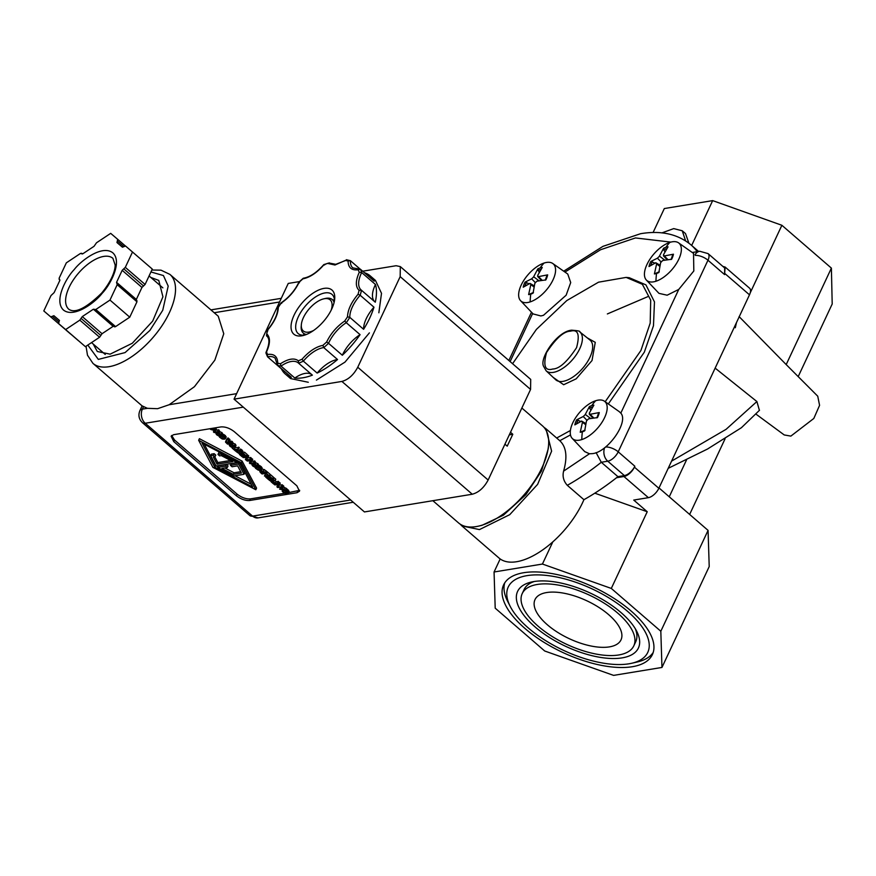 <?xml version="1.0" encoding="UTF-8"?>
<svg xmlns="http://www.w3.org/2000/svg" width="876" height="876" viewBox="0 0 876 876"><rect width="100%" height="100%" fill="white"/><g stroke="black" fill="none" stroke-linecap="round" stroke-linejoin="round"><path stroke-width="1.31" d="M692.259 252.496L699.738 251.259A10.184 7.698 80.7 0 0 694.997 254.828M544.073 263.052A24.627 11.946 130.9 0 1 546.493 262.45A24.627 11.946 130.9 0 1 552.767 263.501A24.627 11.946 130.9 0 1 551.256 283.211A24.627 11.946 130.9 0 1 530.155 301.902A24.627 11.946 130.9 0 1 527.735 302.505A24.627 11.946 130.9 0 1 520.585 300.698A24.627 11.946 130.9 0 1 523.563 280.769A24.627 11.946 130.9 0 1 544.073 263.052A68.777 47.008 72.2 0 0 540.131 267.936A16.589 8.048 130.9 0 1 542.266 267.465L537.667 275.447L538.247 276.674L537.667 275.447M547.029 275.71L547.664 274.867L538.247 276.674M547.664 274.867A16.589 8.048 130.9 0 1 546.974 277.32A16.589 8.048 130.9 0 1 545.857 279.915L536.889 281.174L534.864 283.276L533.068 293.164A16.589 8.048 130.9 0 1 530.757 294.128A16.589 8.048 130.9 0 1 528.622 294.599L530.845 284.569L529.991 283.397L534.25 285.872M655.938 281.251A24.627 11.946 130.9 0 1 646.368 280.046A24.627 11.946 130.9 0 1 646.992 264.432A24.627 11.946 130.9 0 1 669.855 242.389A24.627 11.946 130.9 0 1 678.55 242.838A24.627 11.946 130.9 0 1 678.801 259.208A24.627 11.946 130.9 0 1 655.938 281.251A68.777 47.008 -107.8 0 1 656.54 273.465A16.589 8.048 130.9 0 1 654.405 273.936L656.628 263.906L655.774 262.734L660.033 265.22M655.774 262.734L649.007 266.545A16.589 8.048 130.9 0 1 649.696 264.092A16.589 8.048 130.9 0 1 650.813 261.497L657.416 258.179L659.299 256.361L663.603 248.236L663.723 249.835A15.067 7.304 130.9 0 1 666.822 248.653M581.773 439.588A24.627 11.946 130.9 0 1 579.354 440.179A24.627 11.946 130.9 0 1 572.203 438.372A24.627 11.946 130.9 0 1 575.182 418.443A24.627 11.946 130.9 0 1 595.691 400.726A24.627 11.946 130.9 0 1 598.111 400.135A24.627 11.946 130.9 0 1 604.374 401.175A24.627 11.946 130.9 0 1 602.863 420.885A24.627 11.946 130.9 0 1 581.773 439.588A68.777 47.008 -107.8 0 1 582.365 431.802A16.589 8.048 130.9 0 1 580.23 432.273L582.463 422.243L581.609 421.071L585.869 423.557M581.609 421.071L574.842 424.871A16.589 8.048 130.9 0 1 575.532 422.418A16.589 8.048 130.9 0 1 576.649 419.823L583.241 416.516L585.135 414.698L589.438 406.574L589.559 408.161A15.067 7.304 130.9 0 1 592.647 406.99M650.813 261.497L654.93 263.129M576.649 419.823L580.755 421.465M546.613 592.548A47.479 20.882 25.1 0 1 598.615 607.243A47.479 20.882 25.1 0 1 621.007 639.863A47.479 20.882 25.1 0 1 609.411 646.882A47.479 20.882 25.1 0 1 557.41 632.198A47.479 20.882 25.1 0 1 535.017 599.578A47.479 20.882 25.1 0 1 546.613 592.548M618.763 654.963A61.605 27.101 25.1 0 1 551.278 635.91A61.605 27.101 25.1 0 1 522.216 593.578A61.605 27.101 25.1 0 1 537.262 584.467A61.605 27.101 25.1 0 1 604.736 603.531A61.605 27.101 25.1 0 1 633.797 645.853A61.605 27.101 25.1 0 1 618.763 654.963M534.349 581.478A61.605 27.101 -154.9 0 0 524.155 589.438L522.216 593.578M533.9 581.554A66.707 29.335 25.1 0 1 636.764 631.377A66.707 29.335 25.1 0 1 622.124 657.876A66.707 29.335 25.1 0 1 536.232 627.917A66.707 29.335 25.1 0 1 531.436 582.036A66.707 29.335 25.1 0 1 533.9 581.554M633.797 645.853L635.746 641.714A61.605 27.101 -154.9 0 0 635.33 628.782M527.045 575.631A77.055 33.89 -154.9 0 0 510.139 606.247A77.055 33.89 -154.9 0 0 628.968 663.8A77.055 33.89 -154.9 0 0 631.804 663.242A77.055 33.89 -154.9 0 0 626.274 610.254A77.055 33.89 -154.9 0 0 527.045 575.631M504.74 582.868A82.147 36.124 -154.9 0 0 507.587 601.21L510.139 606.247M631.804 663.242L637.301 661.982A82.147 36.124 -154.9 0 0 653.222 652.423M523.684 572.718A82.147 36.124 25.1 0 1 613.649 598.133A82.147 36.124 25.1 0 1 652.401 654.558A82.147 36.124 25.1 0 1 632.341 666.713A82.147 36.124 25.1 0 1 542.375 641.309A82.147 36.124 25.1 0 1 503.623 584.872A82.147 36.124 25.1 0 1 523.684 572.718M736.453 322.631L735.303 327.733L734.471 326.868M756.338 414.392L784.228 434.945L790.864 436.106L813.815 418.465L819.575 405.347L817.746 396.204L786.199 364.58L831.39 268.111L781.885 225.285L750.217 292.869M543.919 427.28L545.945 428.758L551.617 451.162L537.623 484.362L509.733 514.672L479.457 529.586L461.904 525.918L499.057 558.067A64.233 31.153 -49.1 0 0 516.61 561.724A64.233 31.153 -49.1 0 0 583.92 499.692A164.294 79.683 -49.1 0 0 616.54 477.727A164.294 79.683 -49.1 0 0 617.908 476.643L624.38 475.58A10.184 4.938 -49.1 0 0 634.848 466.218L634.41 467.149A10.184 4.938 130.9 0 1 623.942 476.511L616.54 477.727M461.904 525.918L460.152 524.133M552.767 263.501L567.757 274.046L570.714 282.565L566.126 295.223L543.47 315.305L540.864 315.951L533.112 313.926M619.168 411.589L620.81 413.133L678.747 289.43L667.151 295.201L658.971 293.361L646.368 280.046M678.747 289.43L693.814 270.98L693.54 253.394L678.55 242.838M620.81 413.133C628.99 421.882 607.824 452.158 592.483 453.626L589.46 453.768L584.719 451.611M512.57 363.715L536.419 329.387L566.805 300.556L598.538 282.181L626.154 277.396L642.36 284.284L650.704 300.129L650.2 323.091L640.914 350.499L605.185 401.745M626.154 277.396L629.275 277.725L645.919 284.864L654.471 301.892L653.474 325.73L644.32 352.185L608.316 403.945M648.568 296.329L607.364 313.936M521.866 408.03L542.529 425.9A64.156 31.12 130.9 0 1 548.54 445.347A64.156 31.12 130.9 0 1 478.69 526.093A64.156 31.12 130.9 0 1 476.117 526.596A64.156 31.12 130.9 0 1 458.586 522.95L432.864 500.7M539.189 272.436L537.82 268.899L533.517 277.024L531.622 278.831L525.031 282.149L529.148 283.78M664.972 251.773L663.723 249.835M590.807 410.11L589.559 408.161M598.637 413.384L599.272 412.541L589.866 414.348L589.285 413.122L593.884 405.15A16.589 8.048 130.9 0 0 591.749 405.61A16.589 8.048 130.9 0 0 589.438 406.574M236.608 393.663L169.178 404.734L157.549 408.698L147.409 408.315L142.372 409.136A10.184 7.698 80.7 0 0 145.23 423.25L252.584 516.117A10.184 7.698 80.7 0 0 258.113 517.88L353.247 502.255M142.109 405.884L147.409 408.315M93.206 344.049L97.302 351.495L110.135 354.167L132.287 343.261L152.687 321.087L162.925 296.811L158.775 280.419L150.825 277.44M132.517 251.97L125.312 267.355L123.746 268.833L143.522 285.948L145.088 284.459L152.293 269.074L125.542 246.014L122.432 247.196L116.968 242.542L117.669 239.312L110.694 233.355L96.502 242.783L94.039 246.309L82.946 253.69L81.731 253.547L82.213 253.963M82.333 253.952L80.515 253.416L81.731 253.547M136.327 299.45L116.552 282.346L117.187 284.689L109.982 300.074L95.802 309.502L93.371 309.228L113.146 326.332L115.577 326.606L129.757 317.178L136.963 301.793L136.327 299.45L141.956 287.427L143.522 285.948M494.064 571.995L542.43 564.045L611.306 588.431L660.822 631.257L661.96 667.446L613.594 675.385L544.708 650.999L495.203 608.174L494.064 571.995L500.174 558.943M611.306 588.431L647.233 511.737L594.826 493.188M552.811 541.894L542.43 564.045M660.822 631.257L708.071 530.385L709.21 566.564L661.96 667.446M708.071 530.385L659.015 487.943M722.853 266.413L725.12 267.049L749.571 288.204A10.184 4.938 130.9 0 1 749.484 294.818L658.851 488.293A10.184 4.938 130.9 0 1 648.393 497.667L633.742 500.065L647.233 511.737M725.12 267.049L724.594 274.604L724.682 267.99L708.06 253.602A10.184 4.938 130.9 0 1 707.972 260.227L618.215 451.83A10.184 4.938 130.9 0 1 607.758 461.203L624.38 475.58M739.103 316.608L786.199 364.58M715.144 368.128L756.897 401.547L759.415 410.384M671.585 461.115L726.084 429.328L756.897 401.547M617.908 476.643L601.286 462.265L596.096 452.629M604.626 447.735A10.184 7.698 80.7 0 0 607.758 461.203L601.286 462.265A164.294 79.683 130.9 0 1 567.298 485.315L583.92 499.692M567.298 485.315C563.553 481.121 562.315 476.391 563.596 471.135C567.615 456.976 566.345 446.837 559.775 440.716L545.956 428.758M831.39 268.111L832.2 304.005L798.255 376.483M653.08 232.534L664.315 208.554L712.67 200.615L781.885 225.285M712.67 200.615L691.668 245.455M570.484 434.901L559.775 440.716M570.407 430.499L556.731 437.989M661.917 232.896L673.71 228.603L682.24 230.771L685.503 233.585L688.875 243.145M682.24 230.771L685.59 240.834M548.54 445.347L548.256 448.709L541.521 470.97L525.896 494.644L503.426 515.197L481.975 525.326L478.69 526.093M529.991 283.397L523.224 287.197A16.589 8.048 130.9 0 1 525.031 282.149M663.603 248.236A16.589 8.048 130.9 0 1 665.913 247.284A16.589 8.048 130.9 0 1 668.049 246.813L663.45 254.785L664.304 255.956L663.45 254.785M667.972 259.635L664.304 255.956L673.447 254.204L672.812 255.058M673.447 254.204A16.589 8.048 130.9 0 1 671.64 259.252L662.672 260.522L660.646 262.614L658.851 272.513A16.589 8.048 130.9 0 1 656.54 273.465M589.866 414.348L589.285 413.122M599.272 412.541A16.589 8.048 130.9 0 1 597.465 417.589L588.508 418.859L586.482 420.951L584.675 430.839A16.589 8.048 130.9 0 1 582.365 431.802M528.622 294.599L533.473 292.42M654.405 273.936L659.256 271.757M580.23 432.273L585.091 430.094M510.5 432.284L512.799 434.266L507.226 446.158L504.937 444.176M512.799 434.266L509.306 434.846M364.438 511.934L472.274 494.228C478.69 492.487 483.979 487.757 488.14 480.026L530.571 389.437L530.703 379.396L400.31 266.6L400.179 276.641L357.747 367.241C353.586 374.961 348.298 379.691 341.892 381.432L234.045 399.149L364.438 511.934M234.045 399.149L288.248 283.43L299.504 281.59M362.697 271.21L396.094 265.724L400.31 266.6M234.264 431.66L296.855 485.808L299.504 491.206L297.008 492.717L249.671 500.492C245.28 500.776 240.834 499.189 236.356 495.739L173.766 441.603L171.116 436.193L173.612 434.693L220.949 426.919C225.351 426.634 229.786 428.211 234.264 431.66M169.178 404.734L194.417 386.71L214.85 360.135L223.763 333.756L218.234 316.214L169.889 274.385A58.812 28.525 130.9 0 1 169.407 312.623A58.812 28.525 130.9 0 1 108.996 366.705A58.812 28.525 130.9 0 1 92.933 363.354L87.49 355.229L86.023 346.25M288.511 492.63L299.691 490.319M171.685 435.481L174.521 439.993L237.1 494.141C241.59 497.59 246.025 499.167 250.426 498.882L284.722 493.254M242.094 461.105L199.399 438.69L198.655 440.3L241.349 462.714L242.094 461.105L256.569 488.14L255.825 489.75L212.912 467.379L198.655 440.3M215.616 430.642L214.259 432.021L218.452 431.879L214.204 432.58L213.416 431.901L214.697 430.576L210.481 429.36L214.73 428.66L215.299 429.163L211.642 429.755L215.616 430.642L216.372 429.032L215.54 428.649M218.452 431.879L219.208 430.28L218.661 429.809L215.003 430.412M288.029 491.994L289.113 491.25L286.561 488.841M289.069 491.447L288.314 493.046L289.069 491.447M287.427 491.469L285.751 491.348L283.747 489.848M284.612 488.074L283.857 489.684L286.025 490.33L286.78 488.731L282.948 486.64M286.025 490.33L279.608 489.147L282.39 487.187L282.992 487.713L283.747 486.103L283.134 485.578L282.269 486.191M281.185 486.957L279.608 489.147M279.51 484.702L277.769 486.957L281.973 486.826L277.725 487.527L276.904 486.815L278.513 484.746L274.615 484.833L278.864 484.132L279.51 484.702L280.265 483.092L278.272 482.753M281.973 486.826L282.718 485.227L282.181 484.756L278.524 485.359M277.944 484.844L276.904 486.815M277.977 483.377L273.739 484.078L271.133 481.822L273.662 483.486L274.856 483.289L273.421 481.537L275.36 483.213L277.977 483.377L278.732 481.767L276.115 481.614L275.086 480.716M273.378 478.449L272.721 478.559M274.1 477.77L272.918 479.446L274.1 477.77L275.787 479.227L275.031 480.825L274.046 480.42L270.673 480.979L271.221 481.45L271.505 480.836M270.662 474.792L269.414 476.478L270.662 474.792L273.389 477.146L272.633 478.756L268.385 479.446L265.669 477.091L265.997 476.391M266.764 473.675L269.282 475.854L270.038 474.245L267.519 472.065L266.26 473.752L267.519 472.065M266.764 474.19L265.209 474.442L264.453 476.051L268.198 475.438L266.26 473.752M266.304 473.281L262.066 473.971L261.07 473.117L259.854 471.715L260.763 470.664L263.424 471.135L266.304 473.281L267.06 471.671L264.18 469.536L261.508 469.054M259.668 465.583L258.245 467.291L259.668 465.583L262.22 467.992L261.136 468.726M262.176 468.189L261.42 469.788L262.176 468.189M260.533 468.211L258.858 468.08L256.854 466.59M257.544 465.627L258.661 464.915L257.829 463.601L253.701 462.298M258.606 465.068L257.862 466.667L258.606 465.068M251.97 460.875L250.24 463.141L254.434 463.01L250.186 463.711L249.364 462.999L250.985 460.929L247.076 461.017L251.324 460.316L251.97 460.875L252.726 459.276L250.733 458.936M254.434 463.01L255.19 461.4L254.653 460.94L250.985 461.542M250.405 461.028L249.364 462.999M247.985 457.425L246.244 459.692L250.448 459.561L246.2 460.25L245.379 459.539L246.988 457.48L243.09 457.568L247.339 456.867L247.985 457.425L248.729 455.827L246.747 455.487M250.448 459.561L251.193 457.951L250.656 457.491L246.999 458.093M246.419 457.568L245.379 459.539M244.492 452.147L243.232 453.834L244.492 452.147L247.207 454.502L246.452 456.1L242.203 456.801L239.487 454.447L239.816 453.746M243.44 453.385L242.553 452.618M240.517 449.005L239.082 450.724L240.517 449.005L243.068 451.425L241.984 452.158M243.024 451.622L242.269 453.22L243.024 451.622M241.382 451.644L239.706 451.512L236.838 449.618M234.932 447.735L234.177 449.333L238.502 449.224L239.247 447.614L234.669 447.505M236.958 449.498L235.71 451.184L232.217 448.162L232.479 447.592M234.899 446.037L236.016 445.326L235.184 444.012L231.056 442.719M235.972 445.479L235.217 447.089L235.972 445.479M226.829 439.96L226.293 440.551M228.505 440.343L227.957 440.113L228.724 438.515L228.023 437.912L226.457 439.642L227.968 440.113L226.457 439.642M229.928 439.555L229.184 438.909L228.428 440.508L229.173 441.165L229.928 439.555L229.611 441.022L231.965 441.318L232.545 441.822L231.79 443.42L227.541 444.121L225.548 442.161L225.975 441.581L228.121 442.15L228.428 440.508M223.687 434.452L222.263 436.171L223.687 434.452L226.238 436.861L225.154 437.606M226.194 437.058L225.439 438.657L226.194 437.058M224.552 437.08L222.876 436.96L220.872 435.46M221.562 434.496L222.679 433.784L221.847 432.481L217.719 431.178M222.624 433.949L221.88 435.547L222.624 433.949M241.349 462.714L255.825 489.75M213.416 431.901L214.083 430.477M210.481 429.36L210.842 428.572M214.73 428.66L215.091 427.882M215.299 429.163L215.967 427.74M215.266 430.335L216.022 428.725M217.916 431.419L218.661 429.809M285.138 490.549L286.627 490.899L288.368 492.86L285.116 493.396L283.112 492.268L282.138 491.042L282.817 490.932L284.996 492.947L287.558 492.52L285.269 490.264M287.251 491.841L286.671 493.079L287.558 492.52M286.627 490.899L287.372 489.301M282.138 491.042L282.63 489.991M282.817 490.932L283.222 490.056M282.86 490.976L283.287 490.056M284.996 492.947L285.751 491.348M285.445 489.826L286.189 488.228M282.39 487.187L283.134 485.578M282.992 487.713L282.203 488.25L283.857 489.684M274.615 484.833L275.075 483.848M278.864 484.132L279.608 482.534M281.437 486.366L282.181 484.756M271.133 481.822L271.604 480.815M271.637 481.745L272.108 480.738M273.662 483.486L274.068 482.61M272.918 481.614L273.432 480.519M273.421 481.537L273.936 480.431M275.36 483.213L276.115 481.614M277.407 482.873L278.152 481.274M269.907 479.194L270.093 480.475L270.75 479.062M270.093 480.475L273.465 479.917L272.918 479.446M273.345 479.369L275.031 480.825M271.221 481.45L269.107 480.07L269.479 479.271M270.52 477.442L269.983 478.592L271.56 478.329L269.414 476.478M269.918 476.402L272.633 478.756M265.669 477.091L266.501 476.303M266.173 477.015L268.319 478.865L268.713 478.011M268.319 478.865L269.479 478.679L267.476 476.949L267.881 476.084M267.476 476.949L268.385 475.996M267.979 476.862L269.983 478.592M269.282 475.854L264.453 476.051M259.854 471.715L260.993 470.16M263.424 471.135L264.18 469.536M258.913 467.182L261.475 469.591L260.38 470.335L258.223 470.127L255.573 468.321L255.923 467.675L256.712 468.923L259.778 469.81L260.665 469.251L260.139 468.364L258.245 467.291M260.358 468.583L259.778 469.81L260.665 469.251M259.734 467.642L260.49 466.043M255.244 467.784L255.496 467.236M258.113 469.689L258.858 468.08M251.828 464.63L255.102 464.083L257.905 466.514L254.631 467.05L252.66 465.933L251.828 464.63L252.627 462.867M247.076 461.017L247.536 460.031M251.324 460.316L252.08 458.717M253.898 462.539L254.653 460.94M243.09 457.568L243.55 456.582M247.339 456.867L248.083 455.268M249.901 459.09L250.656 457.491M244.338 454.786L243.802 455.947L245.379 455.684L243.232 453.834M243.736 453.757L246.452 456.1M239.487 454.447L240.254 453.801M239.991 454.37L242.137 456.221L242.532 455.367M242.137 456.221L243.298 456.024L241.294 454.305L241.59 453.691M241.294 454.305L242.247 453.264M241.798 454.217L243.802 455.947M239.761 450.614L242.323 453.023L241.228 453.768L239.071 453.56L236.421 451.753L236.082 451.217L236.772 451.107L237.56 452.355L240.626 453.242L241.513 452.684L240.988 451.797L239.082 450.724M241.207 452.005L240.626 453.242L241.513 452.684M240.582 451.074L241.327 449.465M236.772 451.107L237.516 449.498M236.816 451.14L237.56 449.541M238.951 453.122L239.706 451.512M237.922 448.72L238.666 447.121M238.502 449.224L234.757 449.837L236.213 451.096M232.217 448.162L232.917 447.658M232.72 448.074L234.177 449.333M229.184 445.041L232.458 444.504L235.261 446.924L231.987 447.461L230.016 446.344L229.184 445.041L229.983 443.278M225.548 442.161L226.731 439.971M229.173 441.165L228.866 442.621L229.611 441.022M228.866 442.621L229.523 443.201L230.279 441.592M229.523 443.201L231.209 442.917L231.965 441.318M231.209 442.917L231.79 443.42M228.023 437.912L227.267 439.511M222.931 436.051L225.493 438.471L224.398 439.204L222.241 439.007L219.591 437.201L219.942 436.544L220.73 437.803L223.796 438.69L224.683 438.131L224.157 437.244L222.296 436.204M224.376 437.452L223.796 438.69L224.683 438.131M223.752 436.511L224.508 434.912M219.263 436.664L219.515 436.117M222.121 438.558L222.876 436.96M215.846 433.5L219.12 432.963L221.924 435.383L218.65 435.92L216.679 434.803L215.846 433.5L216.646 431.737M239.98 462.933L202.049 443.015L214.719 467.083L252.649 487.001L239.98 462.933M280.55 489.377L283.222 489.629L281.875 488.469L280.55 489.377M264.804 472.482L261.355 471.189L260.643 471.978L261.979 473.401L264.804 472.482M261.355 471.189L260.643 471.978L260.96 471.288M256.777 465.452L256.186 466.711L256.591 465.287L253.547 464.422L252.616 464.948L254.544 466.612L257.084 466.273M253.547 464.422L252.682 464.817M234.133 445.862L233.542 447.121L233.947 445.698L230.903 444.844L229.972 445.358L231.899 447.023L234.439 446.683M230.903 444.844L230.038 445.227M228.548 442.84L226.336 442.424L227.453 443.541L229.052 443.278L228.548 442.84M220.796 434.332L220.204 435.58L220.61 434.157L217.566 433.302L216.635 433.817L218.562 435.481L221.102 435.142M217.566 433.302L216.701 433.686M204.25 444.176L215.463 465.485L214.719 467.083M216.372 465.955L218.004 466.809M235.053 475.767L251.193 484.242M261.979 473.401L262.723 471.792L263.643 471.638M261.387 470.379L262.723 471.792M253.898 464.247L256.942 465.101M231.253 444.658L234.297 445.523M227.453 443.541L227.99 442.413M217.916 433.116L220.96 433.981M220.314 452.607L218.726 452.87L217.971 454.469L220.675 454.031L221.135 453.045M214.138 453.68L211.434 454.118L210.678 455.728L213.383 455.279L214.138 453.68L215.77 455.082L215.014 456.692L213.284 456.976L217.073 464.17L217.817 462.561L214.751 456.735M230.596 460.469L217.817 462.561M226.424 464.521L218.463 465.824L217.719 467.434L225.669 466.12L226.424 464.521L228.056 465.933L227.3 467.532L221.935 468.419L233.29 474.376L234.045 472.777L224.836 467.937M240.692 471.682L234.045 472.777M239.049 462.451L231.198 463.733L230.443 465.342L238.601 464.006L239.268 462.561M238.601 464.006L244.021 474.299L244.765 472.69L239.498 462.681M217.073 464.17L232.742 461.597L221.321 455.597L219.602 455.881L217.971 454.469M220.675 454.031L236.958 462.583L237.418 461.586M236.958 462.583L216.087 465.999L210.678 455.728M213.383 455.279L215.014 456.692M244.021 474.299L233.947 475.953L217.719 467.434M225.669 466.12L227.3 467.532M233.29 474.376L241.415 473.04L237.626 465.835L232.074 466.755L230.443 465.342M114.362 326.474L114.964 326.879M102.054 333.712L82.278 316.597L79.815 320.134L65.623 329.562L58.648 323.605L85.399 346.666L99.59 337.238L102.054 333.712L113.146 326.332M59.458 320.528L53.896 315.71L50.775 316.893L43.8 310.947L70.781 334.095M136.963 301.793L117.187 284.689L116.552 282.346L122.18 270.323L141.956 287.427M109.982 300.074L129.757 317.178M82.278 316.597L93.371 309.228L95.188 309.765M65.623 329.562L85.399 346.666M53.896 315.71L59.349 320.375M43.8 310.947L51.005 295.562L54.137 292.595L59.765 280.572L59.13 278.218L66.335 262.844L80.515 253.416M59.765 280.572L59.13 278.218M78.424 340.709L58.648 323.605L59.349 320.364M123.746 268.833L122.18 270.323M302.921 278.831L299.198 282.16C295.004 290.755 288.96 297.763 281.065 303.195L278.316 307.356C278.042 314.353 274.517 321.875 267.749 329.934L266.72 333.822C270.421 337.348 270.356 343.37 266.523 351.9L267.487 354.473C274.177 353.575 277.593 356.488 277.736 363.212L280.43 363.759C288.314 358.7 294.292 357.715 298.366 360.813L302.067 359.215C309.042 351.331 315.984 346.71 322.894 345.374L326.617 342.034C330.8 333.449 336.844 326.441 344.739 321.01L347.487 316.838C347.772 309.852 351.287 302.319 358.065 294.259L359.094 290.372C355.393 286.857 355.448 280.824 359.28 272.294L358.142 269.764C351.561 270.564 348.199 267.64 348.079 260.993L345.385 260.435L334.96 265.001L327.449 263.38L323.737 264.99C316.849 272.786 309.973 277.385 303.096 278.798L304.235 278.491M346.94 259.986L335.782 264.322L329.672 263.139A25.634 12.428 130.9 0 1 329.387 262.877L323.835 264.585M348.079 260.993L350.411 260.698L360.036 269.031M346.359 259.712L350.411 260.698A25.634 12.428 130.9 0 0 352.842 267.903L360.441 269.26A64.89 31.481 130.9 0 1 361.678 272.556L375.475 284.492A25.634 12.428 -49.1 0 0 374.556 301.563M334.479 300.665A25.875 12.549 -49.1 0 0 332.004 294.413A25.875 12.549 -49.1 0 0 324.93 292.934A25.875 12.549 -49.1 0 0 298.355 316.729A25.875 12.549 -49.1 0 0 298.147 333.548A25.875 12.549 -49.1 0 0 304.695 335.103M294.062 315.196A29.16 14.147 130.9 0 1 319.466 289.693A29.16 14.147 130.9 0 1 334.709 298.88A29.16 14.147 130.9 0 1 331.741 309.009A29.16 14.147 130.9 0 1 302.965 335.585A29.16 14.147 130.9 0 1 294.062 315.196M334.435 299.833A25.875 12.549 -49.1 0 0 333.088 299.986A25.875 12.549 -49.1 0 0 332.847 300.03M329.387 262.877L329.956 263.369M277.736 363.212L277.572 365.38L291.369 377.315A64.89 31.481 130.9 0 1 285.335 374.052L290.547 378.563L308.286 382.264M298.366 360.813L298.596 363.201L312.393 375.147A64.89 31.481 130.9 0 1 303.063 377.753A64.89 31.481 130.9 0 1 294.829 378.027L281.032 366.091A64.89 31.481 130.9 0 1 277.572 365.38L275.13 358.175A25.634 12.428 130.9 0 0 267.541 356.817L281.338 368.763A64.89 31.481 130.9 0 0 285.335 374.052M267.18 336.417L266.49 335.826A25.634 12.428 130.9 0 1 266.862 336.121C269.852 338.662 269.556 344.093 265.997 352.415L266.523 351.9L266.304 353.521M313.564 330.504A20.531 9.964 130.9 0 1 301.344 324.7A20.531 9.964 130.9 0 1 303.435 317.572A20.531 9.964 130.9 0 1 323.704 298.847L325.357 298.464A22.185 10.753 130.9 0 1 326.244 298.289A22.185 10.753 130.9 0 1 332.3 299.559A22.185 10.753 130.9 0 1 334.095 302.516M306.469 334.457A22.185 10.753 130.9 0 1 303.282 333.099A22.185 10.753 130.9 0 1 301.202 326.387L301.344 324.7M316.411 380.107L344.98 362.116L369.398 332.88M378.848 312.776L381.509 293.34L375.454 280.408L370.241 275.896A64.89 31.481 130.9 0 1 374.238 281.196L360.441 269.26L358.317 269.731M359.28 272.294L361.678 272.556A25.634 12.428 130.9 0 0 361.109 289.956A25.634 12.428 130.9 0 0 361.361 290.164M359.094 290.372L361.492 290.263A64.89 31.481 130.9 0 1 360.167 295.256L373.964 307.191A25.634 12.428 -49.1 0 0 363.606 329.299L349.809 317.364A25.634 12.428 130.9 0 1 360.167 295.256L358.065 294.259M361.109 289.956L375.289 302.198A64.89 31.481 130.9 0 0 375.475 284.492M347.487 316.838L349.809 317.364A64.89 31.481 130.9 0 1 346.283 322.718L360.08 334.654A25.634 12.428 -49.1 0 0 342.33 355.24L328.533 343.304A25.634 12.428 130.9 0 1 346.283 322.718L344.739 321.01M326.617 342.034L328.533 343.304A64.89 31.481 130.9 0 1 323.748 347.597L337.545 359.532A25.634 12.428 -49.1 0 0 317.156 373.077L303.359 361.142A25.634 12.428 130.9 0 1 323.748 347.597L322.894 345.374M302.067 359.215L303.359 361.142A64.89 31.481 130.9 0 1 298.596 363.201L298.3 362.938A25.634 12.428 130.9 0 1 298.497 363.113M280.43 363.759L281.032 366.091A25.634 12.428 130.9 0 1 298.3 362.938M267.487 354.473L267.541 356.817L265.943 352.995M266.49 335.826L267.344 330.099M267.749 329.934L267.815 330.821L267.749 329.934M278.316 307.356L278.174 308.724L278.316 307.356M281.065 303.195L281.7 303.359L281.065 303.195M299.198 282.16L299.45 282.773L299.198 282.16M323.737 264.99L324.624 264.935L323.737 264.99M303.83 333.57A25.875 12.549 -49.1 0 0 303.863 335.18M311.79 374.621A25.634 12.428 -49.1 0 0 294.829 378.027M364.427 272.71A64.89 31.481 130.9 0 1 370.241 275.896M373.964 307.191A64.89 31.481 130.9 0 1 363.606 329.299M360.08 334.654A64.89 31.481 130.9 0 1 342.33 355.24M337.545 359.532A64.89 31.481 130.9 0 1 317.156 373.077M323.704 298.847A20.531 9.964 130.9 0 1 331.205 310.104M698.588 251.445L690.967 244.853A164.294 79.683 130.9 0 1 697.187 251.675M670.83 242.105L635.461 237.944L600.498 249.769L564.954 272.075M546.109 370.767L555.658 379.713A26.236 12.724 -49.1 0 0 563.005 381.367A26.236 12.724 -49.1 0 0 589.953 357.255A26.236 12.724 -49.1 0 0 589.975 340.041L579.748 331.873A25.711 12.472 130.9 0 1 579.726 348.747A25.711 12.472 130.9 0 1 553.314 372.388A25.711 12.472 130.9 0 1 546.109 370.767L543.613 366.354C539.101 358.667 556.983 331.358 571.623 330.186C577.832 330.635 580.536 331.194 579.748 331.873M553.117 377.337L563.64 384.739L576.167 378.837L592.023 360.529L595.264 342.352L587.259 337.873M530.155 301.902A68.777 47.008 -107.8 0 1 530.757 294.128M669.855 242.389A68.777 47.008 72.2 0 0 665.913 247.284M595.691 400.726A68.777 47.008 72.2 0 0 591.749 405.61M650.857 265.329A15.067 7.304 130.9 0 1 651.229 264.147A15.067 7.304 130.9 0 1 652.313 261.65M576.682 423.655A15.067 7.304 130.9 0 1 577.054 422.484A15.067 7.304 130.9 0 1 578.149 419.987M552.679 369.026C545.069 371.271 543.021 365.785 546.514 352.579C555.833 338.421 563.794 331.303 570.396 331.205C577.996 328.971 580.054 334.446 576.561 347.652C567.232 361.81 559.282 368.938 552.679 369.026M150.946 271.965L163.44 275.557L168.192 286.091L162.75 310.257L149.873 330.46L125.071 352.59L98.32 359.401L87.808 345.067M102.109 293.35C109.883 285.456 122.815 262.034 112.829 252.835C102.174 244.426 80.866 260.709 74.219 269.567C66.434 277.451 53.502 300.884 63.488 310.071C74.142 318.492 95.451 302.198 102.109 293.35M78.446 273.202A33.682 16.337 130.9 0 1 103.707 256.416A33.682 16.337 130.9 0 1 112.905 258.332L115.106 264.837C115.457 267.673 113.847 278.229 101.715 293.022C86.1 308.221 75.139 313.641 68.843 309.283A33.682 16.337 130.9 0 1 78.446 273.202M669.253 496.791L686.554 459.856M538.521 276.619L542.189 280.287M533.648 276.739L538.97 280.78M525.074 285.981A15.067 7.304 130.9 0 1 526.18 283.036A15.067 7.304 130.9 0 1 526.531 282.313M659.431 256.077L664.753 260.117M585.267 414.414L590.577 418.454M590.139 414.293L593.808 417.972M95.802 309.502L115.577 326.606M648.393 497.667L623.942 476.511M658.851 488.293L634.41 467.149M749.484 294.818L725.032 273.673M724.594 274.604L707.972 260.227A10.184 4.479 -154.9 0 0 695.369 255.398M634.848 466.218L618.215 451.83A10.184 4.479 -154.9 0 0 605.546 447.012M589.46 453.768L563.596 471.135M532.674 313.466L510.128 361.591M537.82 268.899A16.589 8.048 130.9 0 1 540.131 267.936M537.941 270.487A15.067 7.304 130.9 0 1 541.039 269.304M535.225 282.477L531.622 278.831M534.021 287.01L530.845 284.569M661.008 261.815L657.416 258.179M659.803 266.359L656.628 263.906M586.832 420.151L583.241 416.516M585.639 424.685L582.463 422.243M488.14 480.026L357.747 367.241M341.892 381.432L472.274 494.228M400.179 276.641L530.571 389.437M350.652 500.01L252.584 516.117A10.184 4.938 130.9 0 1 249.802 515.537L258.113 517.88M243.287 407.143L145.23 423.25A10.184 4.938 130.9 0 1 142.438 422.67L249.802 515.537M214.215 312.732L279.543 302.001M297.008 492.717L297.763 491.108M174.521 439.993L173.766 441.603M237.1 494.141L236.356 495.739M250.426 498.882L249.671 500.492M143.489 406.738L142.372 409.136A10.184 4.479 -154.9 0 0 139.886 410.647C138.058 415.202 138.912 419.21 142.438 422.67M287.525 491.556L288.281 489.947M282.992 491.458L283.627 490.1M283.605 492.192L284.35 490.582M265.308 472.416L266.063 470.806M260.632 468.288L261.387 466.689M256.099 468.189L256.537 467.258M256.712 468.923L257.456 467.324M252.945 463.908L253.274 463.196M255.102 464.083L255.858 462.484M257.084 465.211L257.829 463.601M241.48 451.72L242.225 450.122M236.947 451.622L237.703 450.023M237.56 452.355L238.305 450.757M230.3 444.318L230.629 443.606M232.458 444.504L233.213 442.895M234.439 445.621L235.184 444.012M224.65 437.168L225.406 435.558M220.117 437.069L220.555 436.139M220.73 437.803L221.475 436.204M216.963 432.777L217.292 432.076M219.12 432.963L219.876 431.364M221.102 434.08L221.847 432.481M261.53 473.018L262.285 471.408M254.544 466.612L255.299 465.003M253.142 465.846L253.821 464.389M231.899 447.023L232.655 445.424M230.498 446.256L231.176 444.8M226.884 443.037L227.311 442.128M218.562 435.481L219.318 433.883M217.16 434.726L217.839 433.27M117.68 239.312L125.312 245.926L117.669 239.312M125.312 267.355L145.088 284.459M99.59 337.238L79.815 320.134M70.551 333.997L50.775 316.893M117.318 240.933L123.943 246.649M100.828 335.475L81.052 318.36M58.966 322.04L52.341 316.302M690.967 244.853C677.641 233.98 660.832 230.268 640.542 233.717L602.973 246.342L563.695 271.199M546.985 275.36L545.255 280.2M689.642 514.442L725.087 438.766M520.585 300.698L533.188 314.013M572.203 438.372L584.796 451.688M139.886 410.647L142.109 405.895L92.933 363.354M105.251 354.462L91.531 342.593M668.213 468.321L707.523 449.027L741.435 427.696L759.514 410.242M508.857 360.496L531.48 312.206M604.374 401.175L619.365 411.731M708.06 253.602L699.738 251.259M671.038 259.537L672.768 254.708M596.863 417.874L598.604 413.045M537.656 276.498L541.346 280.397M663.439 255.847L667.129 259.745M589.263 414.184L592.964 418.082M281.273 298.333L210.919 309.885M169.889 274.385L160.987 270.158L151.855 270.027M260.599 469.558L259.844 471.157M226.282 440.212L225.537 441.811M162.859 287.865L149.084 275.94M136.984 300.731L117.209 283.627M94.739 309.677L114.515 326.781M59.94 280.002L59.108 279.291M81.578 253.241L82.399 253.941M323.781 264.629C316.981 272.337 310.356 276.838 303.917 278.119L303.468 278.185M303.282 333.099L305.341 334.884M277.758 308.013C277.67 314.572 274.21 321.908 267.388 330.033M303.173 278.316L298.924 282.116C294.829 290.668 288.85 297.599 280.988 302.921L277.845 307.695M332.3 299.559L334.358 301.333"/></g></svg>

